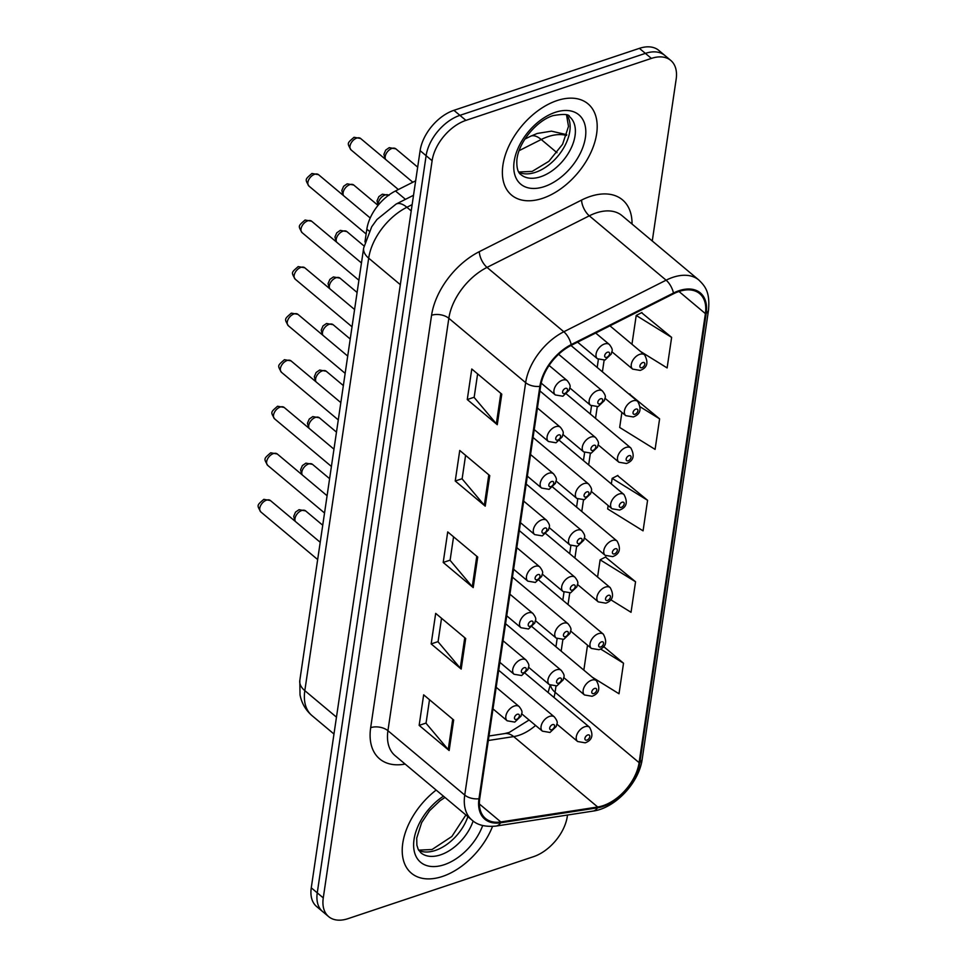 <?xml version="1.0" encoding="UTF-8"?>
<svg xmlns="http://www.w3.org/2000/svg" width="967" height="967" viewBox="0 0 967 967"><rect width="100%" height="100%" fill="white"/><g stroke="black" fill="none" stroke-linecap="round" stroke-linejoin="round"><path stroke-width="1.45" d="M364.946 241.98L366.844 229.155A37.205 22.857 -50 0 1 395.491 190.982L415.665 180.805M557.004 100.592A59.531 36.565 130 0 0 509.258 145.231A59.531 36.565 130 0 0 511.543 195.092A59.531 36.565 130 0 0 542.56 198.344A59.531 36.565 130 0 0 590.305 153.705A59.531 36.565 130 0 0 588.021 103.844A59.531 36.565 130 0 0 557.004 100.592A59.531 36.565 130 0 0 509.258 145.231A59.531 36.565 130 0 0 511.543 195.092A59.531 36.565 130 0 0 542.56 198.344A59.531 36.565 130 0 0 590.305 153.705A59.531 36.565 130 0 0 588.021 103.844A59.531 36.565 130 0 0 557.004 100.592M436.165 790.075A59.531 36.565 130 0 0 411.41 873.213A59.531 36.565 130 0 0 442.427 876.465A59.531 36.565 130 0 0 492.529 826.434A59.531 36.565 130 0 1 442.427 876.465A59.531 36.565 130 0 1 411.41 873.213A59.531 36.565 130 0 1 436.165 790.075M678.979 291.478A39.683 24.38 -50 0 1 699.661 293.642A39.683 24.38 -50 0 1 705.402 313.634L639.102 762.649A39.683 24.38 -50 0 1 597.703 806.998L500.833 821.95A39.683 24.38 -50 0 1 485.507 818.469A39.683 24.38 -50 0 1 479.753 798.488L540.65 386.087A39.683 24.38 -50 0 1 571.207 345.376L673.479 293.787A39.683 24.38 -50 0 1 678.979 291.478L705.402 313.634M679.1 290.668A40.674 24.985 130 0 0 673.467 293.037L571.183 344.615A40.674 24.985 130 0 0 539.876 386.353L478.979 798.754A40.674 24.985 130 0 0 500.58 822.796L597.449 807.844A40.674 24.985 130 0 0 639.876 762.395L706.188 313.368A40.674 24.985 130 0 0 679.1 290.668M652.266 240.988L676.163 79.173A37.205 22.857 130 0 0 670.784 60.438L658.781 50.381A37.205 22.857 130 0 0 639.392 48.35L453.91 110.323A37.205 22.857 130 0 0 420.113 150.659L311.265 887.827L317.261 892.855A37.205 22.857 130 0 0 322.652 911.591A37.205 22.857 130 0 1 317.261 892.855L426.121 155.687L317.261 892.855L323.268 897.884A37.205 22.857 130 0 0 328.647 916.619A37.205 22.857 130 0 0 348.035 918.65L533.518 856.677A37.205 22.857 130 0 0 567.315 816.341L567.496 815.036M453.91 110.323L459.917 115.351A37.205 22.857 130 0 0 426.121 155.687A37.205 22.857 130 0 1 459.917 115.351L645.388 53.378L459.917 115.351L465.913 120.379A37.205 22.857 130 0 0 432.116 160.715L323.268 897.884M664.776 55.409A37.205 22.857 130 0 0 645.388 53.378A37.205 22.857 130 0 1 664.776 55.409M610.66 599.685L631.04 612.304L635.549 581.759L605.475 557.052M640.589 351.505L667.121 367.931L671.63 337.386L641.568 312.692M621.89 412.425L619.678 427.462L655.094 449.389L659.603 418.844L629.541 394.137M608.146 505.523L607.651 508.92L643.067 530.847L647.576 500.302L617.502 475.595M670.784 60.438A37.205 22.857 130 0 0 651.395 58.407L465.913 120.379M449.147 750.513L419.146 725.371L423.655 694.826L453.668 719.968L449.147 750.513A9.924 5.536 8.4 0 1 448.229 749.606L452.725 719.182M485.241 506.152L455.239 481.01L459.748 450.453L489.749 475.607L485.241 506.152A9.924 5.536 8.4 0 1 484.31 505.233L488.806 474.809M497.268 424.694L467.266 399.552L471.775 369.007L501.776 394.149L497.268 424.694A9.924 5.536 8.4 0 1 496.349 423.776L500.833 393.351M461.186 669.055L431.173 643.913L435.682 613.368L465.695 638.51L461.186 669.055A9.924 5.536 8.4 0 1 460.256 668.149L464.752 637.724M473.214 587.598L443.2 562.456L447.721 531.91L477.722 557.052L473.214 587.598A9.924 5.536 8.4 0 1 472.283 586.691L476.779 556.267M592.263 677.202L619.013 693.762L623.522 663.217L603.565 646.5M443.2 562.456L450.114 560.147M453.559 536.818L450.09 560.34L472.283 586.691M431.173 643.913L438.087 641.604M441.532 618.264L438.063 641.798L460.256 668.149M467.266 399.552L474.168 397.244M477.613 373.903L474.144 397.425L496.349 423.776M455.239 481.01L462.141 478.701M465.586 455.36L462.117 478.883L484.31 505.233M419.146 725.371L426.06 723.062M429.505 699.721L426.036 723.256L448.229 749.606M647.576 500.302L612.159 478.375L617.877 475.413M611.337 483.935L612.159 478.375M659.603 418.844L640.384 406.95M629.227 394.306L629.904 393.956M671.63 337.386L636.213 315.46L641.931 312.498M631.959 344.276L636.213 315.46M635.549 581.759L600.132 559.82L605.838 556.871M597.582 577.033L600.132 559.82M623.522 663.217L600.567 649.002M583.838 670.143L587.525 645.182M311.265 887.827A37.205 22.857 130 0 0 316.644 906.562L328.647 916.619M405.463 199.347L395.491 190.982M369.213 231.137L366.844 229.155M597.703 806.998L513.682 736.588A39.683 24.38 130 0 0 519.037 735.271A39.683 24.38 130 0 0 535.585 725.443M488.323 740.504L513.682 736.588A22.326 14.432 -98.8 0 0 504.556 733.602L509.258 732.43L529.094 720.004M405.161 764.087L403.602 764.329A62.009 38.088 -50 0 1 370.675 727.668L431.572 315.278A12.402 6.926 8.4 0 1 448.833 318.3L525.649 382.666A49.607 30.473 -50 0 1 563.834 331.766L666.106 280.188A49.607 30.473 -50 0 1 672.984 277.299A49.607 30.473 -50 0 1 698.827 280.007L622.023 215.641A49.607 30.473 130 0 0 596.168 212.933A49.607 30.473 130 0 0 589.302 215.822L487.017 267.4A49.607 30.473 130 0 0 448.833 318.3L387.936 730.701A49.607 30.473 130 0 0 395.116 755.674L471.932 820.04A49.607 30.473 -50 0 1 464.74 795.067L525.649 382.666A12.402 6.926 8.4 0 0 539.876 386.353M673.467 293.037A12.402 5.609 63.2 0 0 666.106 280.188L589.302 215.822A12.402 5.609 -116.8 0 1 581.578 200.072A62.009 38.088 -50 0 1 632.031 224.03M478.979 798.754A12.402 6.926 -171.6 0 1 464.74 795.067L387.936 730.701A12.402 6.926 8.4 0 0 370.675 727.668M500.58 822.796A12.402 8.014 81.2 0 1 496.156 826.06L593.025 811.095C615.338 808.146 639.163 782.629 642.209 759.083L708.521 310.056A12.402 6.926 -171.6 0 1 706.188 313.368M431.572 315.278A62.009 38.088 -50 0 1 479.306 251.662A12.402 5.609 -116.8 0 0 487.017 267.4L563.834 331.766A12.402 5.609 63.2 0 1 571.183 344.615M597.449 807.844A12.402 8.014 81.2 0 1 593.025 811.095M639.876 762.395A12.402 6.926 8.4 0 0 642.209 759.083M479.306 251.662L581.578 200.072M651.395 58.407L639.392 48.35M432.116 160.715L420.113 150.659M404.025 763.132A12.402 8.014 -98.8 0 0 403.602 764.329M500.833 821.95L479.39 803.988M553.97 697.412A39.683 24.38 130 0 0 555.082 692.251L555.989 686.147M639.102 762.649L555.082 692.251A22.326 12.462 8.4 0 1 550.622 685.506M561.162 651.129L562.867 639.598M568.028 604.58L569.732 593.049M574.906 558.032L576.61 546.5M581.783 511.47L583.488 499.939M588.649 464.922L590.353 453.39M595.527 418.373L597.231 406.841M602.405 371.824L604.109 360.292M566.517 135.465A49.607 30.473 130 0 0 548.108 136.625A49.607 30.473 130 0 0 541.23 139.502L556.98 152.701M412.147 204.617L406.877 207.276L411.217 210.915M363.665 248.011A24.804 13.84 8.4 0 0 368.681 258.165L304.823 690.643A49.607 30.473 130 0 0 312.003 715.616C305.632 710.129 301.644 703.202 300.024 694.826L299.806 680.49L363.665 248.011L371.715 226.737L376.961 219.497L396.132 204.049A24.804 11.229 63.2 0 1 406.877 207.276A49.607 30.473 130 0 0 368.681 258.165L400.326 284.685M524.9 139.103L530.496 136.287A24.804 11.229 63.2 0 1 541.23 139.502L519.098 150.671M299.806 680.49A24.804 13.84 8.4 0 0 304.823 690.643L336.468 717.151M385.168 159.047L383.911 154.285L385.724 150.078L389.242 147.649L395.841 148.845A7.446 4.569 130 0 0 391.961 148.434A7.446 4.569 130 0 0 386.389 153.282A7.446 4.569 130 0 0 385.603 159.422M611.942 351.783L632.623 369.104A9.307 5.717 -50 0 1 632.273 361.32A9.307 5.717 -50 0 1 639.731 354.345A9.307 5.717 -50 0 1 644.578 354.853L609.947 325.831M642.729 362.577A3.106 1.91 130 0 0 639.912 365.937A3.106 1.91 130 0 0 641.979 367.665A3.106 1.91 130 0 0 644.796 364.305A3.106 1.91 130 0 0 642.729 362.577M351.057 149.897C346.948 142.898 347.093 143.406 354.031 137.29L360.618 138.486A7.446 4.569 130 0 0 356.75 138.076A7.446 4.569 130 0 0 350.779 143.66A7.446 4.569 130 0 0 351.057 149.897L398.368 189.532M604.508 343.986A9.307 5.717 -50 0 1 609.355 344.494C614.226 350.803 611.458 350.816 611.313 353.995L604.967 360.05L597.413 358.745A9.307 5.717 -50 0 1 597.05 350.961A9.307 5.717 -50 0 1 604.508 343.986M606.756 357.307A3.106 1.91 130 0 0 609.573 353.946A3.106 1.91 130 0 0 607.506 352.218A3.106 1.91 130 0 0 604.689 355.578A3.106 1.91 130 0 0 606.756 357.307M308.969 186.087C304.859 179.088 304.992 179.608 311.93 173.48L318.53 174.676A7.446 4.569 130 0 0 314.65 174.278A7.446 4.569 130 0 0 308.678 179.85A7.446 4.569 130 0 0 308.969 186.087L366.13 233.99M562.419 380.176A9.307 5.717 -50 0 1 567.266 380.684C572.138 386.993 569.358 387.005 569.225 390.185L562.879 396.24L555.312 394.935A9.307 5.717 -50 0 1 554.961 387.151A9.307 5.717 -50 0 1 562.419 380.176M564.668 393.496A3.106 1.91 130 0 0 567.484 390.136A3.106 1.91 130 0 0 565.417 388.408A3.106 1.91 130 0 0 562.601 391.768A3.106 1.91 130 0 0 564.668 393.496M518.941 172.307A37.798 23.22 130 0 0 535.452 172.331A37.798 23.22 130 0 0 564.414 146.609A37.798 23.22 130 0 0 566.867 115.109M520.995 174.676A37.798 23.22 130 0 0 540.698 176.731A37.798 23.22 130 0 0 571.014 148.386A37.798 23.22 130 0 0 569.563 116.717C569.237 114.154 563.749 113.792 553.124 115.605C537.507 120.222 518.59 141.52 516.874 159.942C516.523 167.835 517.901 172.742 520.995 174.676M544.3 186.607A45.244 27.789 130 0 0 585.398 137.568A45.244 27.789 130 0 0 555.263 112.329A45.244 27.789 130 0 0 514.166 161.368A45.244 27.789 130 0 0 544.3 186.607M388.686 195.189A7.446 4.569 130 0 0 385.096 194.996A7.446 4.569 130 0 0 378.363 204.98M605.076 398.331L625.758 415.653A9.307 5.717 -50 0 1 625.395 407.869A9.307 5.717 -50 0 1 632.853 400.894A9.307 5.717 -50 0 1 637.7 401.402L570.977 345.485M635.851 409.126A3.106 1.91 130 0 0 633.034 412.486A3.106 1.91 130 0 0 635.101 414.214A3.106 1.91 130 0 0 637.918 410.854A3.106 1.91 130 0 0 635.851 409.126M598.198 444.88L618.88 462.214A9.307 5.717 -50 0 1 618.517 454.417A9.307 5.717 -50 0 1 625.975 447.443A9.307 5.717 -50 0 1 630.822 447.951L566.505 394.053M628.985 455.675A3.106 1.91 130 0 0 626.169 459.035A3.106 1.91 130 0 0 628.224 460.775A3.106 1.91 130 0 0 631.04 457.403A3.106 1.91 130 0 0 628.985 455.675M591.321 491.429L612.002 508.763A9.307 5.717 -50 0 1 611.652 500.966A9.307 5.717 -50 0 1 619.11 493.992A9.307 5.717 -50 0 1 623.957 494.5L559.639 440.614M622.107 502.236A3.106 1.91 130 0 0 619.291 505.596A3.106 1.91 130 0 0 621.358 507.324A3.106 1.91 130 0 0 624.174 503.964A3.106 1.91 130 0 0 622.107 502.236M584.455 537.99L605.137 555.312A9.307 5.717 -50 0 1 604.774 547.527A9.307 5.717 -50 0 1 612.232 540.553A9.307 5.717 -50 0 1 617.079 541.061L552.761 487.163M615.23 548.785A3.106 1.91 130 0 0 612.413 552.145A3.106 1.91 130 0 0 614.48 553.873A3.106 1.91 130 0 0 617.297 550.513A3.106 1.91 130 0 0 615.23 548.785M343.067 195.237L341.822 190.475L343.623 186.28L347.153 183.839L353.753 185.035A7.446 4.569 130 0 0 349.873 184.637A7.446 4.569 130 0 0 344.3 189.472A7.446 4.569 130 0 0 343.503 195.612M597.63 390.535A9.307 5.717 -50 0 1 602.477 391.043C607.349 397.352 604.58 397.364 604.448 400.543L598.102 406.599L590.535 405.294A9.307 5.717 -50 0 1 590.172 397.51A9.307 5.717 -50 0 1 597.63 390.535M599.878 403.855A3.106 1.91 130 0 0 602.695 400.495A3.106 1.91 130 0 0 600.64 398.767A3.106 1.91 130 0 0 597.824 402.127A3.106 1.91 130 0 0 599.878 403.855M336.19 241.798L334.945 237.024L336.746 232.829L340.275 230.388L346.875 231.584A7.446 4.569 130 0 0 342.995 231.186A7.446 4.569 130 0 0 337.423 236.021A7.446 4.569 130 0 0 336.637 242.161M590.764 437.084A9.307 5.717 -50 0 1 595.612 437.592C600.483 443.901 597.703 443.913 597.57 447.105L591.224 453.148L583.657 451.855A9.307 5.717 -50 0 1 583.306 444.058A9.307 5.717 -50 0 1 590.764 437.084M593.013 450.404A3.106 1.91 130 0 0 595.829 447.044A3.106 1.91 130 0 0 593.762 445.316A3.106 1.91 130 0 0 590.946 448.676A3.106 1.91 130 0 0 593.013 450.404M329.324 288.347L328.067 283.573L329.88 279.378L333.41 276.949L339.997 278.145A7.446 4.569 130 0 0 336.117 277.734A7.446 4.569 130 0 0 330.545 282.569A7.446 4.569 130 0 0 329.759 288.71M583.887 483.633A9.307 5.717 -50 0 1 588.734 484.141C593.605 490.45 590.837 490.462 590.692 493.653L584.346 499.697L576.779 498.404A9.307 5.717 -50 0 1 576.429 490.607A9.307 5.717 -50 0 1 583.887 483.633M586.135 496.965A3.106 1.91 130 0 0 588.951 493.605A3.106 1.91 130 0 0 586.884 491.877A3.106 1.91 130 0 0 584.068 495.237A3.106 1.91 130 0 0 586.135 496.965M302.091 232.636C297.981 225.637 298.114 226.157 305.064 220.029L311.652 221.225A7.446 4.569 130 0 0 307.772 220.827A7.446 4.569 130 0 0 301.813 226.399A7.446 4.569 130 0 0 302.091 232.636L358.914 280.249M555.542 426.725A9.307 5.717 -50 0 1 560.389 427.233C565.26 433.542 562.492 433.554 562.347 436.746L556.001 442.789L548.434 441.496A9.307 5.717 -50 0 1 548.084 433.7A9.307 5.717 -50 0 1 555.542 426.725M557.79 440.045A3.106 1.91 130 0 0 560.606 436.685A3.106 1.91 130 0 0 558.539 434.957A3.106 1.91 130 0 0 555.723 438.317A3.106 1.91 130 0 0 557.79 440.045M295.225 279.185C291.115 272.186 291.248 272.706 298.187 266.59L304.774 267.786A7.446 4.569 130 0 0 300.906 267.375A7.446 4.569 130 0 0 294.935 272.96A7.446 4.569 130 0 0 295.225 279.185L352.036 326.798M548.664 473.274A9.307 5.717 -50 0 1 553.511 473.782C558.382 480.091 555.614 480.103 555.481 483.295L549.123 489.338L541.568 488.045A9.307 5.717 -50 0 1 541.206 480.248A9.307 5.717 -50 0 1 548.664 473.274M550.912 486.606A3.106 1.91 130 0 0 553.728 483.246A3.106 1.91 130 0 0 551.661 481.518A3.106 1.91 130 0 0 548.845 484.878A3.106 1.91 130 0 0 550.912 486.606M288.347 325.746C284.238 318.747 284.371 319.255 291.309 313.139L297.909 314.335A7.446 4.569 130 0 0 294.028 313.924A7.446 4.569 130 0 0 288.057 319.509A7.446 4.569 130 0 0 288.347 325.746L345.159 373.347M541.798 519.835A9.307 5.717 -50 0 1 546.645 520.343C551.504 526.652 548.736 526.664 548.603 529.843L542.257 535.899L534.691 534.594A9.307 5.717 -50 0 1 534.328 526.81A9.307 5.717 -50 0 1 541.798 519.835M544.034 533.155A3.106 1.91 130 0 0 546.851 529.795A3.106 1.91 130 0 0 544.796 528.067A3.106 1.91 130 0 0 541.979 531.427A3.106 1.91 130 0 0 544.034 533.155M281.47 372.295C277.36 365.296 277.493 365.816 284.431 359.688L291.031 360.884A7.446 4.569 130 0 0 287.151 360.486A7.446 4.569 130 0 0 281.192 366.058A7.446 4.569 130 0 0 281.47 372.295L338.281 419.908M534.92 566.384A9.307 5.717 -50 0 1 539.767 566.892C544.639 573.201 541.871 573.213 541.725 576.392L535.38 582.448L527.813 581.143A9.307 5.717 -50 0 1 527.462 573.358A9.307 5.717 -50 0 1 534.92 566.384M537.168 579.704A3.106 1.91 130 0 0 539.985 576.344A3.106 1.91 130 0 0 537.918 574.616A3.106 1.91 130 0 0 535.102 577.976A3.106 1.91 130 0 0 537.168 579.704M418.808 850.428A37.798 23.22 130 0 0 435.307 850.452A37.798 23.22 130 0 0 467.883 816.644M444.965 797.449L439.937 800.821L429.529 810.769L421.648 822.615L416.729 838.063L416.874 845.11L418.167 849.256L420.863 852.797A37.798 23.22 130 0 0 440.565 854.852A37.798 23.22 130 0 0 473.141 820.995M443.466 796.192A45.244 27.789 130 0 0 413.622 845.339A45.244 27.789 130 0 0 444.155 864.728A45.244 27.789 130 0 0 482.69 825.528M322.446 334.896L321.201 330.134L323.002 325.927L326.532 323.498L333.119 324.694A7.446 4.569 130 0 0 329.251 324.283A7.446 4.569 130 0 0 323.667 329.131A7.446 4.569 130 0 0 322.881 335.271M577.009 530.194A9.307 5.717 -50 0 1 581.856 530.702C586.727 537.011 583.959 537.023 583.826 540.202L577.48 546.258L569.914 544.953A9.307 5.717 -50 0 1 569.551 537.168A9.307 5.717 -50 0 1 577.009 530.194M579.257 543.514A3.106 1.91 130 0 0 582.074 540.154A3.106 1.91 130 0 0 580.007 538.426A3.106 1.91 130 0 0 577.19 541.786A3.106 1.91 130 0 0 579.257 543.514M577.577 584.539L598.259 601.873A9.307 5.717 -50 0 1 597.896 594.076A9.307 5.717 -50 0 1 605.354 587.102A9.307 5.717 -50 0 1 610.201 587.61L545.884 533.711M608.352 595.334A3.106 1.91 130 0 0 605.535 598.694A3.106 1.91 130 0 0 607.602 600.422A3.106 1.91 130 0 0 610.419 597.062A3.106 1.91 130 0 0 608.352 595.334M570.699 631.088L591.381 648.422A9.307 5.717 -50 0 1 591.018 640.625A9.307 5.717 -50 0 1 598.488 633.651A9.307 5.717 -50 0 1 603.335 634.159L539.018 580.26M601.486 641.883A3.106 1.91 130 0 0 598.67 645.243A3.106 1.91 130 0 0 600.737 646.983A3.106 1.91 130 0 0 603.553 643.611A3.106 1.91 130 0 0 601.486 641.883M563.821 677.637L584.503 694.971A9.307 5.717 -50 0 1 584.153 687.174A9.307 5.717 -50 0 1 591.611 680.2A9.307 5.717 -50 0 1 596.458 680.708L532.14 626.821M594.608 688.444A3.106 1.91 130 0 0 591.792 691.804A3.106 1.91 130 0 0 593.859 693.532A3.106 1.91 130 0 0 596.675 690.172A3.106 1.91 130 0 0 594.608 688.444M556.956 724.198L577.637 741.52A9.307 5.717 -50 0 1 577.275 733.735A9.307 5.717 -50 0 1 584.733 726.761A9.307 5.717 -50 0 1 589.58 727.269L525.262 673.37M587.731 734.993A3.106 1.91 130 0 0 584.914 738.353A3.106 1.91 130 0 0 586.981 740.081A3.106 1.91 130 0 0 589.797 736.721A3.106 1.91 130 0 0 587.731 734.993M315.568 381.445L314.323 376.683L316.124 372.488L319.654 370.047L326.254 371.243A7.446 4.569 130 0 0 322.374 370.845A7.446 4.569 130 0 0 316.801 375.68A7.446 4.569 130 0 0 316.016 381.82M570.143 576.743A9.307 5.717 -50 0 1 574.99 577.251C579.849 583.56 577.081 583.572 576.948 586.751L570.603 592.807L563.036 591.514A9.307 5.717 -50 0 1 562.673 583.717A9.307 5.717 -50 0 1 570.143 576.743M572.391 590.063A3.106 1.91 130 0 0 575.208 586.703A3.106 1.91 130 0 0 573.141 584.975A3.106 1.91 130 0 0 570.325 588.335A3.106 1.91 130 0 0 572.391 590.063M308.703 428.006L307.446 423.232L309.259 419.037L312.788 416.596L319.376 417.792A7.446 4.569 130 0 0 315.496 417.393A7.446 4.569 130 0 0 309.923 422.228A7.446 4.569 130 0 0 309.138 428.369M563.265 623.292A9.307 5.717 -50 0 1 568.112 623.8C572.984 630.109 570.216 630.121 570.071 633.312L563.725 639.356L556.158 638.063A9.307 5.717 -50 0 1 555.807 630.266A9.307 5.717 -50 0 1 563.265 623.292M565.514 636.624A3.106 1.91 130 0 0 568.33 633.252A3.106 1.91 130 0 0 566.263 631.524A3.106 1.91 130 0 0 563.447 634.884A3.106 1.91 130 0 0 565.514 636.624M301.825 474.555L300.568 469.793L302.381 465.586L305.91 463.157L312.498 464.353A7.446 4.569 130 0 0 308.63 463.942A7.446 4.569 130 0 0 303.046 468.777A7.446 4.569 130 0 0 302.26 474.918M556.388 669.841A9.307 5.717 -50 0 1 561.235 670.349C566.106 676.658 563.338 676.682 563.205 679.861L556.847 685.905L549.292 684.612A9.307 5.717 -50 0 1 548.93 676.815A9.307 5.717 -50 0 1 556.388 669.841M558.636 683.173A3.106 1.91 130 0 0 561.452 679.813A3.106 1.91 130 0 0 559.385 678.085A3.106 1.91 130 0 0 556.569 681.445A3.106 1.91 130 0 0 558.636 683.173M294.947 521.104L293.702 516.342L295.503 512.135L299.033 509.706L305.632 510.902A7.446 4.569 130 0 0 301.752 510.491A7.446 4.569 130 0 0 296.18 515.338A7.446 4.569 130 0 0 295.382 521.479M549.522 716.402A9.307 5.717 -50 0 1 554.357 716.91C559.228 723.219 556.46 723.231 556.327 726.41L549.981 732.466L542.414 731.161A9.307 5.717 -50 0 1 542.052 723.376A9.307 5.717 -50 0 1 549.522 716.402M551.758 729.722A3.106 1.91 130 0 0 554.575 726.362A3.106 1.91 130 0 0 552.52 724.634A3.106 1.91 130 0 0 549.703 727.994A3.106 1.91 130 0 0 551.758 729.722M274.604 418.844C270.482 411.845 270.627 412.365 277.565 406.237L284.153 407.433A7.446 4.569 130 0 0 280.285 407.034A7.446 4.569 130 0 0 274.314 412.607A7.446 4.569 130 0 0 274.604 418.844L331.415 466.457M528.042 612.933A9.307 5.717 -50 0 1 532.89 613.441C537.761 619.75 534.993 619.762 534.848 622.953L528.502 628.997L520.947 627.704A9.307 5.717 -50 0 1 520.584 619.907A9.307 5.717 -50 0 1 528.042 612.933M530.291 626.265A3.106 1.91 130 0 0 533.107 622.893A3.106 1.91 130 0 0 531.04 621.165A3.106 1.91 130 0 0 528.224 624.525A3.106 1.91 130 0 0 530.291 626.265M267.726 465.393C263.616 458.394 263.749 458.914 270.687 452.798L277.287 453.994A7.446 4.569 130 0 0 273.407 453.583A7.446 4.569 130 0 0 267.436 459.168A7.446 4.569 130 0 0 267.726 465.393L324.537 513.006M521.165 659.482A9.307 5.717 -50 0 1 526.012 659.99C530.883 666.299 528.115 666.311 527.982 669.502L521.636 675.546L514.069 674.253A9.307 5.717 -50 0 1 513.707 666.456A9.307 5.717 -50 0 1 521.165 659.482M523.413 672.814A3.106 1.91 130 0 0 526.229 669.454A3.106 1.91 130 0 0 524.174 667.726A3.106 1.91 130 0 0 521.358 671.086A3.106 1.91 130 0 0 523.413 672.814M260.848 511.954C256.738 504.955 256.871 505.463 263.81 499.347L270.409 500.543A7.446 4.569 130 0 0 266.529 500.132A7.446 4.569 130 0 0 260.558 505.717A7.446 4.569 130 0 0 260.848 511.954L317.66 559.555M514.299 706.043A9.307 5.717 -50 0 1 519.146 706.551C524.017 712.86 521.237 712.872 521.104 716.051L514.758 722.107L507.192 720.802A9.307 5.717 -50 0 1 506.841 713.017A9.307 5.717 -50 0 1 514.299 706.043M516.547 719.363A3.106 1.91 130 0 0 519.364 716.003A3.106 1.91 130 0 0 517.297 714.275A3.106 1.91 130 0 0 514.48 717.635A3.106 1.91 130 0 0 516.547 719.363M471.932 820.04C477.335 825.105 485.41 827.111 496.156 826.06M708.521 310.056C710.104 291.865 705.124 286.22 698.827 280.007M488.988 736.008L504.556 733.602M555.94 646.766L557.125 638.74M562.818 600.205L564.003 592.191M569.684 553.656L570.868 545.642M576.562 507.107L577.746 499.093M583.439 460.558L584.624 452.532M590.317 413.997L591.502 405.983M597.183 367.448L598.368 359.434M548.071 692.481L550.187 685.265M530.496 136.287L537.241 133.458L551.456 131.161L566.771 134.691M312.003 715.616L333.978 734.026M396.132 204.049L413.525 195.274M632.623 369.104L640.19 370.409C647.274 367.798 648.736 362.613 644.578 354.853M395.841 148.845L417.684 167.146M360.618 138.486L412.836 182.231M595.684 333.035L609.355 344.494M577.601 342.149L597.413 358.745M318.53 174.676L370.216 217.986M549.099 365.453L567.266 380.684M541.206 383.125L555.312 394.935M566.541 114.988L568.499 126.411L562.589 144.264L548.845 161.344L532.188 171.389L518.771 172.005M378.097 205.318L377.033 200.834L378.846 196.639L382.376 194.198L388.964 195.394M625.758 415.653L633.312 416.958C640.396 414.347 641.858 409.162 637.7 401.402M618.88 462.214L626.447 463.507C633.53 460.896 634.993 455.711 630.822 447.951M612.002 508.763L619.569 510.056C626.652 507.445 628.115 502.26 623.957 494.5M605.137 555.312L612.691 556.617C619.774 554.006 621.237 548.821 617.079 541.061M353.753 185.035L378.037 205.391M558.612 354.285L602.477 391.043M569.853 387.972L590.535 405.294M346.875 231.584L364.015 245.956M539.937 390.946L595.612 437.592M562.975 434.521L583.657 451.855M339.997 278.145L357.101 292.469M533.059 437.495L588.734 484.141M556.11 481.07L576.779 498.404M311.652 221.225L361.465 262.964M537.422 407.989L560.389 427.233M534.231 429.59L548.434 441.496M304.774 267.786L354.587 309.513M530.545 454.538L553.511 473.782M527.353 476.139L541.568 488.045M297.909 314.335L347.709 356.074M523.667 501.087L546.645 520.343M520.488 522.688L534.691 534.594M291.031 360.884L340.843 402.623M516.801 547.648L539.767 566.892M513.61 569.237L527.813 581.143M465.889 814.976L451.867 836.479L432.056 849.509L418.626 850.126M333.119 324.694L350.235 339.03M526.193 484.044L581.856 530.702M549.232 527.631L569.914 544.953M598.259 601.873L605.826 603.166C612.897 600.555 614.359 595.37 610.201 587.61M591.381 648.422L598.948 649.715C606.031 647.104 607.494 641.919 603.335 634.159M584.503 694.971L592.07 696.264C599.153 693.653 600.616 688.468 596.458 680.708M577.637 741.52L585.192 742.825C592.275 740.214 593.738 735.029 589.58 727.269M326.254 371.243L343.358 385.579M519.315 530.593L574.99 577.251M542.354 574.18L563.036 591.514M319.376 417.792L336.48 432.128M512.437 577.154L568.112 623.8M535.476 620.729L556.158 638.063M312.498 464.353L329.602 478.677M505.572 623.703L561.235 670.349M528.611 667.278L549.292 684.612M305.632 510.902L322.736 525.238M498.694 670.252L554.357 716.91M521.733 713.839L542.414 731.161M284.153 407.433L333.966 449.172M509.923 594.197L532.89 613.441M506.732 615.798L520.947 627.704M277.287 453.994L327.088 495.733M503.045 640.746L526.012 659.99M499.854 662.347L514.069 674.253M270.409 500.543L320.21 542.282M496.18 687.295L519.146 706.551M492.989 708.896L507.192 720.802"/></g></svg>
